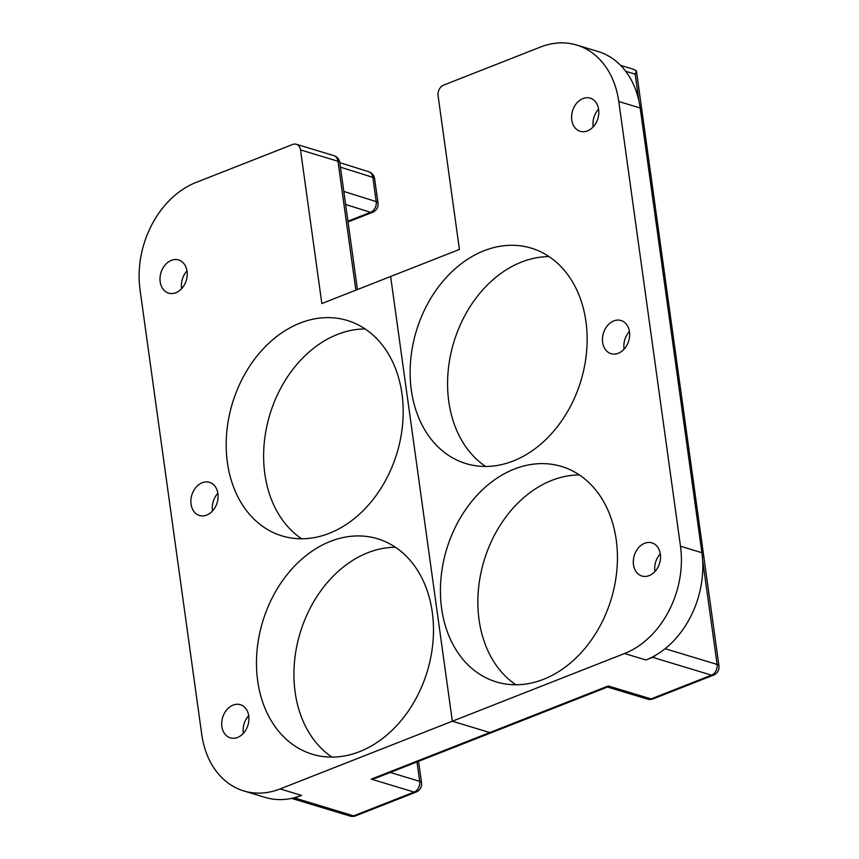 <?xml version="1.0" encoding="UTF-8"?>
<svg xmlns="http://www.w3.org/2000/svg" width="859" height="859" viewBox="0 0 859 859"><rect width="100%" height="100%" fill="white"/><g stroke="black" fill="none" stroke-linecap="round" stroke-linejoin="round"><path stroke-width="1.29" d="M355.69 815.825A8.654 4.789 -111.5 0 1 353.65 815.846A8.654 6.614 106.8 0 1 350.021 816.05A8.654 8.654 0 0 0 355.69 815.825L416.132 792.062A8.654 4.789 -111.5 0 1 414.092 792.084L371.292 779.134L376.027 778.05L491.831 732.523A8.654 4.789 -111.5 0 1 489.78 732.544A8.654 4.789 -111.5 0 0 491.831 732.523L607.635 686.985L608.269 685.965L651.068 698.915A8.654 4.789 68.5 0 0 653.108 698.882L713.55 675.12A8.654 4.789 -111.5 0 1 711.51 675.153L651.068 698.915A8.654 6.614 106.8 0 1 647.439 699.108L647.439 699.108A8.654 8.654 0 0 0 653.108 698.882M713.55 675.12A8.654 8.654 0 0 0 718.962 665.875A8.654 2.888 172.1 0 0 717.104 664.426A8.654 6.614 106.8 0 1 711.51 675.153L652.668 657.339L645.947 659.98A86.587 66.132 -73.2 0 0 655.546 655.31A86.587 66.132 -73.2 0 0 701.889 552.713L680.489 546.238A86.587 66.132 106.8 0 1 624.557 653.506L452.339 721.216L390.63 276.491L459.425 249.443L438.101 95.821A8.654 6.614 106.8 0 1 443.695 85.095L540.408 47.073A86.587 66.132 106.8 0 1 576.7 45.055A86.587 66.132 106.8 0 1 618.781 101.523L680.489 546.238M633.749 69.343L636.401 70.867L635.198 74.153L638.903 100.847M371.292 779.134L489.78 732.544L452.339 721.216L390.63 276.491L321.835 303.538L300.521 149.917A8.654 6.614 -73.2 0 0 296.312 144.269A8.654 6.614 -73.2 0 0 292.683 144.462L195.97 182.484A86.587 66.132 -73.2 0 0 140.038 289.751L201.747 734.466A86.587 66.132 -73.2 0 0 243.827 790.946A86.587 66.132 -73.2 0 0 280.12 788.927L452.339 721.216L489.78 732.544L608.269 685.965M618.781 101.523L640.18 107.998A86.587 66.132 -73.2 0 0 598.1 51.529L576.7 45.055M640.18 107.998L701.889 552.713M598.583 109.104A17.32 13.229 -73.2 0 0 593.215 126.821M624.074 349.183A17.32 13.229 106.8 0 1 629.432 331.456M654.923 571.546A17.32 13.229 106.8 0 1 660.292 553.819M485.603 466.448A112.561 85.975 106.8 0 1 453.788 342.301A112.561 85.975 106.8 0 1 549.105 256.626M585.935 321.545A112.561 85.975 106.8 0 1 554.259 430.531A112.561 85.975 106.8 0 1 466.029 463.613A112.561 85.975 106.8 0 1 416.347 330.973A112.561 85.975 106.8 0 1 531.238 248.133A112.561 85.975 106.8 0 1 585.935 321.545M652.668 657.339A8.654 6.614 -73.2 0 0 655.546 655.31M616.225 539.871A112.561 85.975 106.8 0 1 584.549 648.846A112.561 85.975 106.8 0 1 496.319 681.928A112.561 85.975 106.8 0 1 446.637 549.288A112.561 85.975 106.8 0 1 561.528 466.458A112.561 85.975 106.8 0 1 616.225 539.871M582.96 98.549A17.32 13.229 -73.2 0 0 571.664 115.482A17.32 13.229 -73.2 0 0 580.19 131.298A17.32 13.229 -73.2 0 0 597.864 118.553A17.32 13.229 -73.2 0 0 590.219 98.151A17.32 13.229 -73.2 0 0 582.96 98.549M613.809 320.912A17.32 13.229 106.8 0 1 621.068 320.514A17.32 13.229 106.8 0 1 628.713 340.916A17.32 13.229 106.8 0 1 611.039 353.661A17.32 13.229 106.8 0 1 602.513 337.834A17.32 13.229 106.8 0 1 613.809 320.912M644.669 543.275A17.32 13.229 106.8 0 1 651.927 542.867A17.32 13.229 106.8 0 1 659.572 563.279A17.32 13.229 106.8 0 1 641.898 576.024A17.32 13.229 106.8 0 1 633.373 560.197A17.32 13.229 106.8 0 1 644.669 543.275M515.894 684.773A112.561 85.975 106.8 0 1 484.079 560.616A112.561 85.975 106.8 0 1 579.395 474.941M348.045 221.944L372.602 212.291A8.654 4.789 -111.5 0 1 370.551 212.313L347.938 221.203M372.602 212.291A8.654 8.654 0 0 0 378.003 203.035A8.654 2.888 172.1 0 0 376.21 201.607A8.654 6.668 107.4 0 1 370.551 212.313L345.619 204.496M416.991 761.944L419.686 781.357A8.654 2.888 -7.9 0 1 421.544 782.807L418.558 761.321M350.021 816.05L291.631 798.376M390.254 772.456L419.686 781.357A8.654 6.614 106.8 0 1 414.092 792.084L353.65 815.846L294.809 798.043A8.654 6.614 106.8 0 1 291.695 798.365A86.587 66.132 106.8 0 1 265.216 797.42L243.827 790.946M181.636 288.645A17.32 13.229 106.8 0 1 186.994 270.929M217.853 493.281A17.32 13.229 -73.2 0 0 212.484 511.008M248.702 715.644A17.32 13.229 -73.2 0 0 243.344 733.371M294.809 798.043L301.52 795.402A86.587 66.132 106.8 0 1 291.695 798.365M365.161 328.954A112.561 85.975 -73.2 0 0 264.83 473.857A112.561 85.975 -73.2 0 0 301.659 538.776M227.388 462.518A112.561 85.975 -73.2 0 0 282.085 535.93A112.561 85.975 -73.2 0 0 396.976 453.101A112.561 85.975 -73.2 0 0 347.294 320.461A112.561 85.975 -73.2 0 0 259.064 353.543A112.561 85.975 -73.2 0 0 227.388 462.518M257.679 680.833A112.561 85.975 -73.2 0 0 312.375 754.245A112.561 85.975 -73.2 0 0 427.277 671.416A112.561 85.975 -73.2 0 0 377.595 538.776A112.561 85.975 -73.2 0 0 289.365 571.858A112.561 85.975 -73.2 0 0 257.679 680.833M171.37 260.374A17.32 13.229 106.8 0 1 178.629 259.976A17.32 13.229 106.8 0 1 186.274 280.378A17.32 13.229 106.8 0 1 168.6 293.123A17.32 13.229 106.8 0 1 160.075 277.296A17.32 13.229 106.8 0 1 171.37 260.374M202.23 482.737A17.32 13.229 -73.2 0 0 190.934 499.659A17.32 13.229 -73.2 0 0 199.46 515.486A17.32 13.229 -73.2 0 0 217.134 502.74A17.32 13.229 -73.2 0 0 209.489 482.328A17.32 13.229 -73.2 0 0 202.23 482.737M233.079 705.099A17.32 13.229 -73.2 0 0 221.783 722.022A17.32 13.229 -73.2 0 0 230.309 737.849A17.32 13.229 -73.2 0 0 247.983 725.103A17.32 13.229 -73.2 0 0 240.337 704.691A17.32 13.229 -73.2 0 0 233.079 705.099M395.462 547.269A112.561 85.975 -73.2 0 0 295.131 692.171A112.561 85.975 -73.2 0 0 331.961 757.09M702.619 560.079L717.104 664.426L665.134 648.695M625.706 71.286L635.198 74.153M624.557 653.506L645.947 659.98M378.003 203.035L374.642 178.779A8.654 2.888 172.1 0 0 372.849 177.351L340.443 167.183M343.815 191.439L376.21 201.607L372.849 177.351A8.654 6.668 107.4 0 0 368.661 171.714L339.82 162.662A8.654 2.888 172.1 0 0 337.963 161.245L300.521 149.917M280.12 788.927L301.52 795.402M355.851 290.17L337.963 161.245A8.654 6.614 106.8 0 0 333.754 155.597L296.312 144.269M636.401 70.867L718.962 665.875M620.617 65.37L633.717 69.332M647.439 699.108L607.517 687.028M416.132 792.062A8.654 8.654 0 0 0 421.544 782.807M357.43 289.547L339.82 162.695A8.654 8.654 0 0 0 333.754 155.597M374.642 178.779A8.654 8.654 0 0 0 368.629 171.703"/></g></svg>
